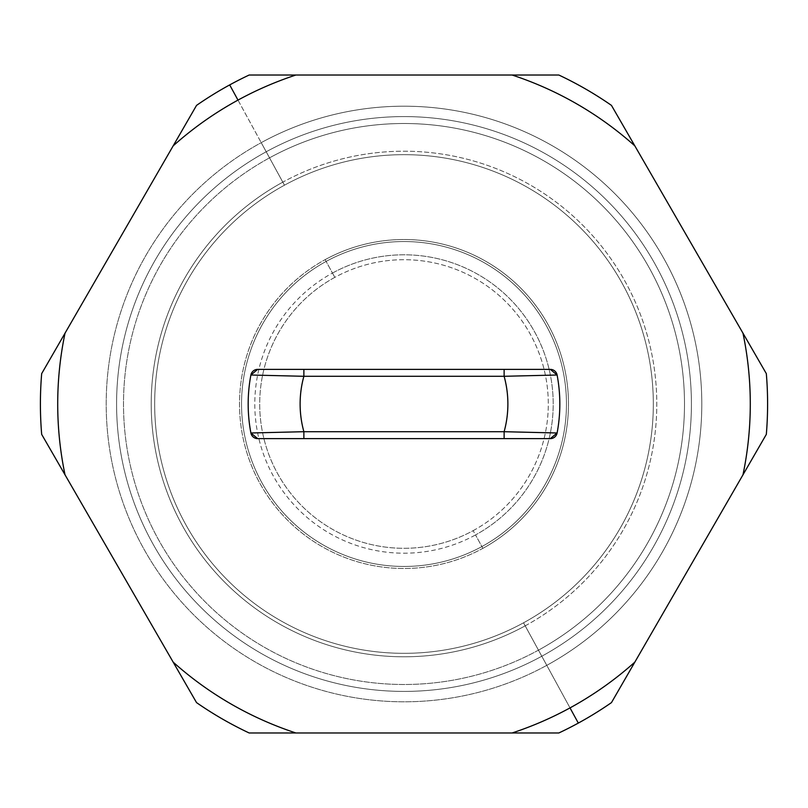 <?xml version="1.0" encoding="UTF-8"?>
<svg xmlns="http://www.w3.org/2000/svg" width="808" height="808" viewBox="0 0 808 808"><rect width="100%" height="100%" fill="white"/><g stroke="black" fill="none" stroke-linecap="round" stroke-linejoin="round"><path stroke-width="0.61" stroke-dasharray="4.04 3.03" d="M525.19 625.846A252.793 252.793 0 0 0 625.846 282.81A252.793 252.793 0 0 0 282.81 182.154A252.793 252.793 0 0 0 182.154 525.19A252.793 252.793 0 0 0 525.19 625.846L541.794 656.227A287.416 287.416 0 0 0 656.227 266.206A287.416 287.416 0 0 0 266.206 151.773L282.81 182.154A252.793 252.793 0 0 1 625.846 282.81A252.793 252.793 0 0 1 525.19 625.846A252.793 252.793 0 0 1 182.154 525.19A252.793 252.793 0 0 1 282.81 182.154L266.206 151.773A287.416 287.416 0 0 0 151.773 541.794A287.416 287.416 0 0 0 541.794 656.227L525.19 625.846M325.139 259.651A164.489 164.489 0 0 1 548.349 325.139A164.489 164.489 0 0 1 482.861 548.349A164.489 164.489 0 0 1 259.651 482.861A164.489 164.489 0 0 1 325.139 259.651A164.489 164.489 0 0 0 259.651 482.861A164.489 164.489 0 0 0 482.861 548.349A164.489 164.489 0 0 1 259.651 482.861A164.489 164.489 0 0 1 325.139 259.651A164.489 164.489 0 0 1 548.349 325.139A164.489 164.489 0 0 1 482.861 548.349A164.489 164.489 0 0 0 548.349 325.139A164.489 164.489 0 0 0 325.139 259.651L326.119 261.428A162.458 162.458 0 0 1 546.572 326.119A162.458 162.458 0 0 1 481.881 546.572L482.861 548.349A164.489 164.489 0 0 0 548.349 325.139A164.489 164.489 0 0 0 325.139 259.651A164.489 164.489 0 0 0 259.651 482.861A164.489 164.489 0 0 0 482.861 548.349L481.881 546.572A162.458 162.458 0 0 1 261.428 481.881A162.458 162.458 0 0 1 326.119 261.428L325.139 259.651M294.637 75.033L249.137 75.033A363.6 363.6 0 0 0 229.684 84.911L266.206 151.773A287.416 287.416 0 0 1 656.227 266.206A287.416 287.416 0 0 1 541.794 656.227A287.416 287.416 0 0 1 151.773 541.794A287.416 287.416 0 0 1 266.206 151.773A287.416 287.416 0 0 0 151.773 541.794A287.416 287.416 0 0 0 541.794 656.227A287.416 287.416 0 0 0 656.227 266.206A287.416 287.416 0 0 0 266.206 151.773A287.416 287.416 0 0 1 656.227 266.206A287.416 287.416 0 0 1 541.794 656.227L523.534 622.806A249.329 249.329 0 0 0 622.806 284.466A249.329 249.329 0 0 0 284.466 185.194L266.206 151.773A287.416 287.416 0 0 1 656.227 266.206A287.416 287.416 0 0 1 541.794 656.227A287.416 287.416 0 0 1 151.773 541.794A287.416 287.416 0 0 1 266.206 151.773L284.466 185.194A249.329 249.329 0 0 0 185.194 523.534A249.329 249.329 0 0 0 523.534 622.806L541.794 656.227A287.416 287.416 0 0 0 656.227 266.206A287.416 287.416 0 0 0 266.206 151.773A287.416 287.416 0 0 0 151.773 541.794A287.416 287.416 0 0 0 541.794 656.227A287.416 287.416 0 0 0 656.227 266.206A287.416 287.416 0 0 0 266.206 151.773A287.416 287.416 0 0 1 656.227 266.206A287.416 287.416 0 0 1 541.794 656.227L578.316 723.089A363.6 363.6 0 0 0 611.464 702.606L653.187 630.341M284.466 185.194A249.329 249.329 0 0 0 185.194 523.534A249.329 249.329 0 0 0 523.534 622.806A249.329 249.329 0 0 1 185.194 523.534A249.329 249.329 0 0 1 284.466 185.194A249.329 249.329 0 0 0 185.194 523.534A249.329 249.329 0 0 0 523.534 622.806A249.329 249.329 0 0 1 185.194 523.534A249.329 249.329 0 0 1 284.466 185.194A249.329 249.329 0 0 1 622.806 284.466A249.329 249.329 0 0 1 523.534 622.806A249.329 249.329 0 0 0 622.806 284.466A249.329 249.329 0 0 0 284.466 185.194A249.329 249.329 0 0 1 622.806 284.466A249.329 249.329 0 0 1 523.534 622.806A249.329 249.329 0 0 0 622.806 284.466A249.329 249.329 0 0 0 284.466 185.194A249.329 249.329 0 0 1 622.806 284.466A249.329 249.329 0 0 1 523.534 622.806A249.329 249.329 0 0 1 185.194 523.534A249.329 249.329 0 0 1 284.466 185.194A249.329 249.329 0 0 1 622.806 284.466A249.329 249.329 0 0 1 523.534 622.806A249.329 249.329 0 0 1 185.194 523.534A249.329 249.329 0 0 1 284.466 185.194A249.329 249.329 0 0 0 185.194 523.534A249.329 249.329 0 0 0 523.534 622.806A249.329 249.329 0 0 0 622.806 284.466A249.329 249.329 0 0 0 284.466 185.194M713.373 526.099L766.327 434.371A363.6 363.6 0 0 0 766.327 373.629L724.604 301.354M664.428 197.132L611.464 105.393A363.6 363.6 0 0 0 558.863 75.033A363.6 363.6 0 0 1 611.464 105.393M295.869 75.033L512.131 75.033M65.034 333.159L196.536 105.393A363.6 363.6 0 0 1 249.137 75.033M40.4 404A363.6 363.6 0 0 1 41.673 373.629A363.6 363.6 0 0 0 41.673 434.371A363.6 363.6 0 0 1 40.4 404M173.165 662.126L83.396 506.646M249.137 732.967A363.6 363.6 0 0 1 196.536 702.606A363.6 363.6 0 0 0 249.137 732.967M512.131 732.967L295.869 732.967M742.966 474.841L611.464 702.606A363.6 363.6 0 0 1 558.863 732.967A363.6 363.6 0 0 0 578.316 723.089L541.794 656.227A287.416 287.416 0 0 1 151.773 541.794A287.416 287.416 0 0 1 266.206 151.773L229.684 84.911A363.6 363.6 0 0 0 196.536 105.393L154.823 177.649M634.835 145.874L766.327 373.629A363.6 363.6 0 0 1 766.327 434.371M257.489 438.623A6.929 6.929 0 0 0 257.702 438.633L550.298 438.633A6.929 6.929 0 0 0 550.49 438.623M250.894 375.013A155.833 155.833 0 0 0 250.894 432.987A155.833 155.833 0 0 1 250.894 375.013A6.929 6.929 0 0 1 257.702 369.367A6.929 6.929 0 0 0 250.894 375.013A155.833 155.833 0 0 0 250.894 432.987A6.929 6.929 0 0 0 257.702 438.633L550.298 438.633A6.929 6.929 0 0 0 557.106 432.987A155.833 155.833 0 0 0 557.106 375.013A155.833 155.833 0 0 1 557.106 432.987L557.106 432.987A155.833 155.833 0 0 0 557.106 375.013A6.929 6.929 0 0 0 550.298 369.367L303.879 369.367M94.627 281.911L41.673 373.629M143.572 610.868L196.536 702.606M513.363 732.967L558.863 732.967M541.794 656.227A287.416 287.416 0 0 1 151.773 541.794A287.416 287.416 0 0 1 266.206 151.773A287.416 287.416 0 0 0 151.773 541.794A287.416 287.416 0 0 0 541.794 656.227M538.471 650.157A280.487 280.487 0 0 0 650.157 269.529A280.487 280.487 0 0 0 269.529 157.843A280.487 280.487 0 0 0 157.843 538.471A280.487 280.487 0 0 0 538.471 650.157L546.774 665.348A297.809 297.809 0 0 0 665.348 261.226A297.809 297.809 0 0 0 261.226 142.652L269.529 157.843A280.487 280.487 0 0 1 650.157 269.529A280.487 280.487 0 0 1 538.471 650.157A280.487 280.487 0 0 1 157.843 538.471A280.487 280.487 0 0 1 269.529 157.843L261.226 142.652A297.809 297.809 0 0 0 142.652 546.774A297.809 297.809 0 0 0 546.774 665.348L538.471 650.157A280.487 280.487 0 0 1 157.843 538.471A280.487 280.487 0 0 1 269.529 157.843A280.487 280.487 0 0 1 650.157 269.529A280.487 280.487 0 0 1 538.471 650.157A280.487 280.487 0 0 0 650.157 269.529A280.487 280.487 0 0 0 269.529 157.843L261.226 142.652A297.809 297.809 0 0 0 142.652 546.774A297.809 297.809 0 0 0 546.774 665.348A297.809 297.809 0 0 1 142.652 546.774A297.809 297.809 0 0 1 261.226 142.652A297.809 297.809 0 0 1 665.348 261.226A297.809 297.809 0 0 1 546.774 665.348A297.809 297.809 0 0 0 665.348 261.226A297.809 297.809 0 0 0 261.226 142.652A297.809 297.809 0 0 1 665.348 261.226A297.809 297.809 0 0 1 546.774 665.348L538.471 650.157L546.774 665.348A297.809 297.809 0 0 1 142.652 546.774A297.809 297.809 0 0 1 261.226 142.652L269.529 157.843A280.487 280.487 0 0 0 157.843 538.471A280.487 280.487 0 0 0 538.471 650.157M257.702 369.367L504.121 369.367M473.185 530.634A144.299 144.299 0 0 0 530.634 334.815A144.299 144.299 0 0 0 334.815 277.366A144.299 144.299 0 0 0 277.366 473.185A144.299 144.299 0 0 0 473.185 530.634L475.528 534.936A149.197 149.197 0 0 1 257.621 375.124A149.197 149.197 0 0 1 332.472 273.064L326.119 261.428A162.458 162.458 0 0 0 261.428 481.881A162.458 162.458 0 0 0 481.881 546.572L475.528 534.936L481.881 546.572A162.458 162.458 0 0 0 546.572 326.119A162.458 162.458 0 0 0 326.119 261.428L332.472 273.064A149.197 149.197 0 0 1 550.379 432.876A149.197 149.197 0 0 1 475.528 534.936A149.197 149.197 0 0 0 550.379 375.124A149.197 149.197 0 0 0 332.472 273.064L334.815 277.366A144.299 144.299 0 0 1 530.634 334.815A144.299 144.299 0 0 1 473.185 530.634A144.299 144.299 0 0 1 277.366 473.185A144.299 144.299 0 0 1 334.815 277.366L332.472 273.064A149.197 149.197 0 0 0 257.621 432.876A149.197 149.197 0 0 0 475.528 534.936L473.185 530.634"/><path stroke-width="1.21" d="M653.187 630.341L713.373 526.099M724.604 301.354L664.428 197.132M249.137 75.033A363.6 363.6 0 0 0 196.536 105.393L173.165 145.874L196.536 105.393A363.6 363.6 0 0 1 229.684 84.911L237.986 100.101L229.684 84.911A363.6 363.6 0 0 1 249.137 75.033L558.863 75.033A363.6 363.6 0 0 1 611.464 105.393L634.835 145.874A346.289 346.289 0 0 0 512.131 75.033L295.869 75.033A346.289 346.289 0 0 0 173.165 145.874L41.673 373.629A363.6 363.6 0 0 0 41.673 434.371L196.536 702.606A363.6 363.6 0 0 0 249.137 732.967L558.863 732.967A363.6 363.6 0 0 0 611.464 702.606L766.327 434.371A363.6 363.6 0 0 0 766.327 373.629L611.464 105.393A363.6 363.6 0 0 0 558.863 75.033L294.637 75.033M611.464 105.393L766.327 373.629A363.6 363.6 0 0 1 766.327 434.371L634.835 662.126A346.289 346.289 0 0 1 570.014 707.899L578.316 723.089A363.6 363.6 0 0 1 558.863 732.967L249.137 732.967A363.6 363.6 0 0 1 196.536 702.606L41.673 434.371A363.6 363.6 0 0 1 41.673 373.629L173.165 145.874A346.289 346.289 0 0 1 295.869 75.033M65.034 474.841A346.289 346.289 0 0 1 65.034 333.159A346.289 346.289 0 0 0 65.034 474.841M295.869 732.967A346.289 346.289 0 0 1 173.165 662.126A346.289 346.289 0 0 0 295.869 732.967L513.363 732.967M570.014 707.899A346.289 346.289 0 0 1 512.131 732.967A346.289 346.289 0 0 0 634.835 662.126L611.464 702.606A363.6 363.6 0 0 1 578.316 723.089L570.014 707.899M742.966 333.159A346.289 346.289 0 0 1 742.966 474.841A346.289 346.289 0 0 0 742.966 333.159M512.131 75.033A346.289 346.289 0 0 1 634.835 145.874M550.49 438.623A6.929 6.929 0 0 0 557.106 432.987L504.121 431.704L303.879 431.704A103.889 103.889 0 0 1 303.879 376.296L250.894 375.013L257.702 369.367A6.929 6.929 0 0 0 250.894 375.013L303.879 376.296L303.879 369.367L257.702 369.367M303.879 369.367L550.298 369.367L557.106 375.013A6.929 6.929 0 0 0 550.298 369.367L303.879 369.367L303.879 376.296A103.889 103.889 0 0 0 303.879 431.704L250.894 432.987A6.929 6.929 0 0 0 257.489 438.623M558.863 732.967L512.131 732.967M766.327 434.371L742.966 474.841M154.823 177.649L94.627 281.911M83.396 506.646L143.572 610.868M196.536 702.606L173.165 662.126M41.673 373.629L65.034 333.159M504.121 369.367L504.121 376.296L303.879 376.296L504.121 376.296L504.121 369.367L550.298 369.367A6.929 6.929 0 0 1 557.106 375.013L504.121 376.296A103.889 103.889 0 0 1 504.121 431.704A103.889 103.889 0 0 0 504.121 376.296L557.106 375.013A155.833 155.833 0 0 1 557.106 432.987L550.298 438.633L504.121 438.633L550.298 438.633A6.929 6.929 0 0 0 557.106 432.987L550.298 438.633M557.106 432.987L504.121 431.704L504.121 438.633L504.121 431.704L303.879 431.704L303.879 438.633L303.879 431.704L250.894 432.987A6.929 6.929 0 0 0 257.702 438.633L504.121 438.633L257.702 438.633L250.894 432.987A155.833 155.833 0 0 1 250.894 375.013M250.894 432.987L257.702 438.633"/></g></svg>
